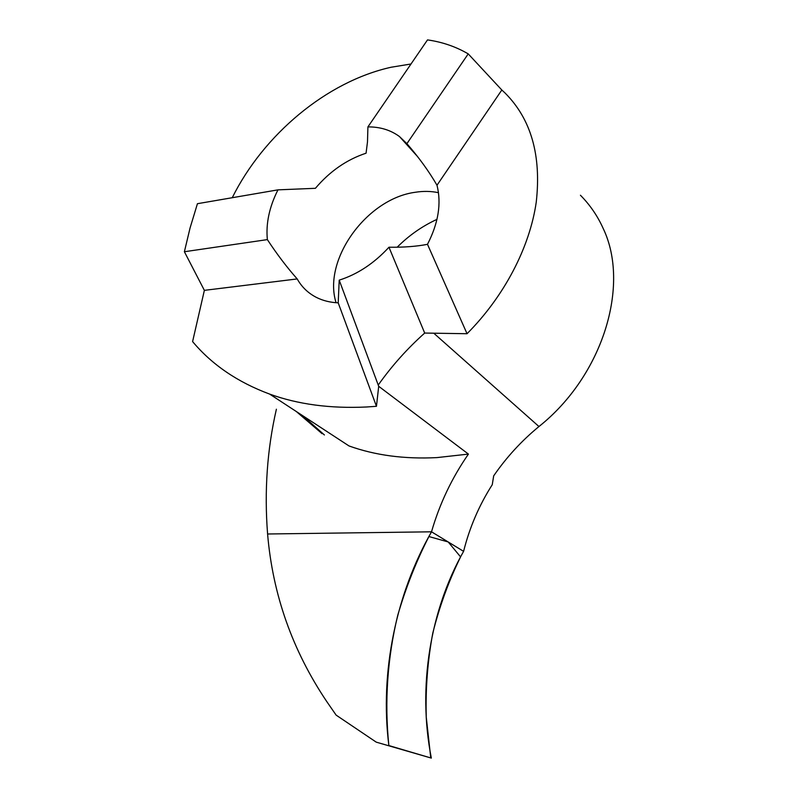<?xml version="1.0" encoding="UTF-8"?>
<svg xmlns="http://www.w3.org/2000/svg" width="798" height="798" viewBox="0 0 798 798"><rect width="100%" height="100%" fill="white"/><g stroke="black" fill="none" stroke-linecap="round" stroke-linejoin="round"><path stroke-width="1.2" d="M277.963 189.854L197.435 203.699L190.044 228.058L184.388 251.739L204.368 290.352L192.597 341.594C211.959 364.696 237.634 382.192 269.634 394.082C297.953 404.377 330.202 408.686 366.382 407L376.457 406.302L338.202 302.841C330.242 302.482 323.05 300.706 316.636 297.524C308.237 293.265 301.754 287.061 297.205 278.931C286.911 267.34 276.966 254.233 267.36 239.609C265.784 223.58 269.315 206.991 277.963 189.854L315.4 188.308C329.833 171.301 346.721 159.59 366.073 153.196L367.489 141.854L367.918 126.892C380.137 126.822 390.661 130.054 399.499 136.568L406.9 143.66C418.93 157.505 428.965 171.361 436.995 185.236C441.563 203.43 438.391 223.121 427.489 244.318C416.696 246.442 403.848 247.41 388.965 247.23C374.112 263.33 357.534 274.312 339.21 280.148L338.202 302.841M269.634 394.082L349.015 445.952C375.22 455.359 404.516 459.249 436.925 457.603L468.426 454.092L378.701 386.302L376.457 406.302M232.248 197.714C263.5 134.752 326.522 81.566 391.21 67.222L411 64M336.078 302.711C322.492 260.078 366.581 198.702 415.239 192.278C423.349 190.991 431.1 191.131 438.481 192.687M397.175 247.22C408.865 235.49 422.132 226.203 436.975 219.36M204.368 290.352L297.205 278.931M184.388 251.739L267.36 239.609M406.9 143.66L468.226 53.885L501.822 90.004L436.995 185.236M468.226 53.885C455.887 46.673 442.311 42.005 427.509 39.9L367.918 126.892M339.21 280.148L378.701 386.302M501.822 90.004L504.954 92.917C531.069 118.952 541.493 155.361 536.246 202.143C529.772 247.33 504.266 296.317 467.039 333.724L424.696 333.055L388.965 247.23M467.039 333.724L427.489 244.318M378.491 384.686C391.938 365.743 407.339 348.536 424.696 333.055M468.426 454.092C451.848 478.012 439.548 503.917 431.519 531.807L267.589 533.992L431.519 531.807L463.598 551.348C469.573 527.508 479.119 505.294 492.256 484.705L493.683 475.857C506.431 457.324 521.523 440.875 538.959 426.531C603.039 375.599 630.38 284.996 603.148 228.388C597.592 215.999 590.021 204.946 580.435 195.241M376.257 742.15L431.329 758.1L376.257 742.15L336.128 715.118L326.751 701.542C292.427 650.46 272.716 594.61 267.589 533.992C264.238 490.97 267.17 449.374 276.387 409.224M302.711 415.698L324.407 434.97M322.063 433.663L296.248 411.469M388.865 745.561C384.357 702.05 387.429 657.672 397.743 615.298C405.853 587.547 416.237 561.293 428.905 536.545L448.197 541.962L460.586 556.904C448.825 580.774 439.558 606.181 432.785 633.113C427.638 660.654 425.464 688.664 426.252 717.133L430.76 757.93L388.865 745.561C379.479 671.417 396.636 592.804 431.519 531.807L463.598 551.348C430.501 609.822 417.264 686.569 431.329 758.1M433.932 333.345L538.959 426.531M399.499 136.568L417.514 156.528"/></g></svg>
